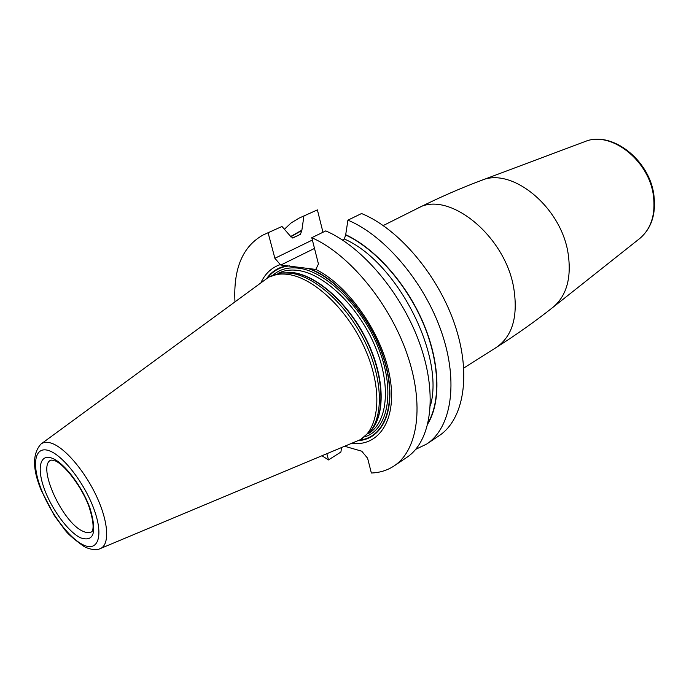 <?xml version="1.0" encoding="UTF-8"?>
<svg xmlns="http://www.w3.org/2000/svg" width="689" height="689" viewBox="0 0 689 689"><rect width="100%" height="100%" fill="white"/><g stroke="black" fill="none" stroke-linecap="round" stroke-linejoin="round"><path stroke-width="1.03" d="M322.969 232.262L317.388 209.887L299.035 218.146L317.388 209.887M427.964 423.58C441.201 401.523 439.952 361.734 423.029 322.366C406.088 283.024 375.049 248.324 345.706 234.708L347.919 220.153L361.561 213.53C398.552 228.584 438.195 275.109 454.895 324.898C471.715 374.721 463.68 419.618 439.091 435.724L426.732 444.017L415.734 449.323M345.706 234.708L344.328 239.014L342.407 239.97M311.781 237.688L325.776 230.901C362.715 246.774 402.944 294.703 420.419 345.525C438.015 396.39 430.797 441.701 406.699 457.462L394.056 465.945C417.947 450.33 424.829 404.865 406.932 353.603C389.147 302.376 348.686 253.888 311.781 237.688L318.447 264.008L315.812 269.433C348.221 285.186 381.732 332.968 389.612 375.565C397.76 418.275 380.001 446.403 352.286 443.458M322.297 455.972L328.507 459.942L340.9 452.036L341.529 447.945M345.189 446.42L361.742 451.192L367.607 458.219L371.354 473.007C379.794 472.723 387.364 470.363 394.056 465.945M347.919 220.153C384.893 235.517 424.768 282.576 441.761 332.761C458.865 382.981 451.14 428.041 426.732 444.017M263.396 234.846L281.982 226.483L263.396 234.846C242.821 246.119 233.338 268.331 234.949 301.472M284.436 229.23L291.18 222.9L299.035 218.146M328.507 459.942L326.93 454.034M268.15 232.968L274.885 258.289L280.277 264.585C271.793 267.521 265.403 273.395 261.131 282.223M281.982 226.483L290.284 236.017L292.885 237.929M303.883 216.217L301.834 230.505L300.413 234.355L293.187 237.817M301.756 230.212L290.5 236.611M312.375 240.03L274.885 258.289M314.503 248.428L280.836 265.032L280.277 264.585M315.812 269.433L280.836 265.032M370.846 430.685L372.439 428.747C385.668 411.367 383.437 373.765 365.549 338.48C347.73 303.169 317.061 275.988 293.144 272.775L281.637 272.904L290.732 273.154C314.83 276.401 345.792 303.875 363.809 339.556C381.887 375.212 384.169 413.185 370.846 430.685L360.666 439.53C379.639 427.86 382.765 389.698 365.558 350.115C348.505 310.506 314.365 277.891 288.166 274.437C280.854 273.421 274.403 274.3 268.822 277.073L41.452 443.707M281.637 272.904L268.822 277.073M100.663 548.435L360.666 439.53M463.8 368.047L496.399 347.385C512.504 336.223 518.274 316.363 513.71 287.821C504.908 235.078 447.953 189.957 417.749 208.267L383.239 225.553M584.505 141.753L585.168 141.503C611.703 130.462 649.667 159.969 653.904 195.28C656.169 213.934 651.501 228.292 639.926 238.36C651.148 228.679 655.661 214.52 653.439 195.874C649.193 160.27 610.755 130.591 585.168 141.503L481.783 180.268C512.039 166.996 561.216 207.131 568.098 253.406C571.655 277.546 566.754 295.4 553.405 306.958C535.853 320.919 516.845 334.398 496.399 347.385M417.749 208.267C439.418 197.45 460.769 188.114 481.783 180.268L481 180.561M553.405 306.958L639.366 238.799M430.349 405.847C445.103 355.705 396.898 261.562 344.328 239.014M300.413 234.355L292.481 237.998M345.775 235.009C374.876 248.557 405.64 282.852 422.572 321.832C439.487 360.838 441.02 400.421 428.179 422.65M290.637 236.878L301.834 230.505M287.752 265.678C279.054 266.944 272.138 271.078 266.996 278.063M358.874 440.581C384.169 438.669 397.226 406.467 385.633 364.231C374.282 322.064 339.815 279.441 309.395 268.632M289.518 265.894C280.518 266.789 273.318 270.665 267.918 277.538M359.804 440.056C384.806 437.403 397.088 404.331 384.763 362.009C372.663 319.739 337.765 277.986 307.656 268.374M364.731 436.852C387.752 429.833 395.469 392.291 379.286 350.133C363.336 307.966 326.784 271.621 298.793 268.21C288.467 266.919 279.941 269.175 273.206 274.971M368.374 433.614L369.115 433.148C388.036 421.513 391.335 383.799 374.446 344.801C357.72 305.795 323.976 273.74 297.941 270.433C290.655 269.459 284.221 270.355 278.64 273.12L277.856 273.516M280.905 272.99L293.488 272.663C318.085 275.927 349.754 304.684 367.297 341.262C384.936 377.822 385.495 415.631 370.398 431.28M85.6 547.35C91.904 549.908 96.718 550.356 100.051 548.694C109.637 545.369 108.845 523.528 97.313 498.009C85.867 472.508 65.894 448.582 52.252 443.492C47.481 441.701 43.7 441.907 40.918 444.095C32.331 453.758 32.417 469.123 41.176 490.189L54.198 515.381L65.076 530.168C68.245 534.337 74.739 539.892 84.558 546.842M83.016 544.775C97.649 552.182 103.703 536.981 94.626 510.988C85.772 485.082 64.068 456.316 49.711 450.933C35.208 445.172 31.401 462.595 40.332 486.934C49.065 511.195 68.504 537.747 83.016 544.775M52.321 458.297C40.022 453.293 36.655 467.934 44.234 488.665C51.641 509.326 68.263 531.96 80.553 537.825C93.825 542.277 97.054 532.683 90.242 509.042C82.74 487.201 64.508 462.965 52.321 458.297M54 460.364L50.891 460.088C36.577 466.04 62.613 522.985 83.154 531.348C86.564 532.941 89.346 533.131 91.499 531.899C91.482 532.235 96.314 529.841 89.2 507.276C82.146 486.985 64.37 464.369 54.974 460.76"/></g></svg>
